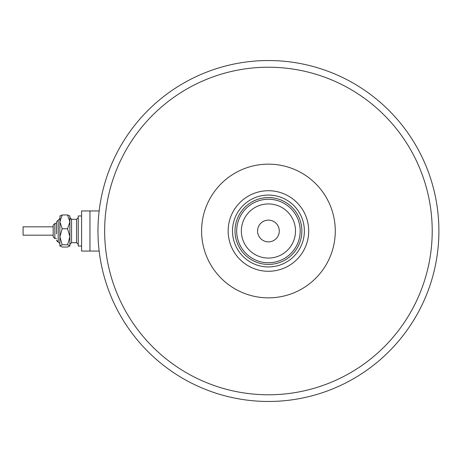 <?xml version="1.0" encoding="UTF-8"?>
<svg xmlns="http://www.w3.org/2000/svg" width="462" height="462" viewBox="0 0 462 462"><rect width="100%" height="100%" fill="white"/><g stroke="black" fill="none" stroke-linecap="round" stroke-linejoin="round"><path stroke-width="0.69" d="M89.951 251.057L89.951 210.943L99.157 210.943L81.595 210.943L81.595 251.057L99.157 251.057M228.159 231A40.275 40.275 0 0 1 268.434 190.725A40.275 40.275 0 0 1 308.714 231A40.275 40.275 0 0 1 268.434 271.275A40.275 40.275 0 0 1 228.159 231M304.366 231A35.932 35.932 0 0 0 268.434 195.068A35.932 35.932 0 0 0 232.502 231A35.932 35.932 0 0 0 268.434 266.932A35.932 35.932 0 0 0 304.366 231M241.36 231A27.073 27.073 0 0 0 268.434 258.073A27.073 27.073 0 0 0 295.507 231A27.073 27.073 0 0 0 268.434 203.927A27.073 27.073 0 0 0 241.36 231M300.19 231A31.751 31.751 0 0 1 268.434 262.751A31.751 31.751 0 0 1 236.683 231A31.751 31.751 0 0 1 268.434 199.249A31.751 31.751 0 0 1 300.19 231M279.296 231A10.863 10.863 0 0 0 268.434 220.137A10.863 10.863 0 0 0 257.571 231A10.863 10.863 0 0 0 268.434 241.863A10.863 10.863 0 0 0 279.296 231M301.859 231A33.426 33.426 0 0 1 268.434 264.426A33.426 33.426 0 0 1 235.014 231A33.426 33.426 0 0 1 268.434 197.574A33.426 33.426 0 0 1 301.859 231M438.9 231A170.466 170.466 0 0 1 268.434 401.466A170.466 170.466 0 0 1 97.973 231A170.466 170.466 0 0 1 268.434 60.534A170.466 170.466 0 0 1 438.9 231A170.466 170.466 0 0 0 268.434 60.534A170.466 170.466 0 0 0 97.973 231M335.285 231A66.851 66.851 0 0 0 268.434 164.149A66.851 66.851 0 0 0 201.588 231A66.851 66.851 0 0 0 268.434 297.851A66.851 66.851 0 0 0 335.285 231M59.869 245.911L62.191 244.785L67.567 244.785L69.895 236.763L69.895 221.847L67.567 228.742L69.895 236.763L69.895 245.911L67.567 247.043L62.191 247.043L59.869 245.911L59.869 221.847L62.191 214.957L67.567 214.957L69.895 216.089L67.567 214.957L69.895 221.847L69.895 215.956M62.191 214.957L59.869 216.089L62.191 214.957M53.182 226.825L53.182 225.15L53.182 226.825L23.1 226.825L23.1 235.175L53.182 235.175L53.182 236.85L54.851 238.519L54.851 223.481L56.526 223.481L56.526 221.806L56.526 233.882M56.526 238.519L54.851 238.519L53.182 236.85L53.182 232.6M81.595 246.044L78.251 246.044L78.251 215.956L81.595 215.956M67.567 244.785L69.895 245.911M62.191 244.785L59.869 236.763L59.869 243.532L58.016 241.851M59.869 236.763L62.191 228.742L59.869 221.847L59.996 215.829M62.191 228.742L67.567 228.742M53.182 233.241L53.182 225.15L54.851 223.481L53.182 225.15M104.655 231A163.779 163.779 0 0 0 268.434 394.779A163.779 163.779 0 0 0 432.213 231A163.779 163.779 0 0 0 268.434 67.221A163.779 163.779 0 0 0 104.655 231M59.869 218.468L56.526 221.806L58.195 220.137L58.195 241.863L56.526 240.194L56.583 240.633M70.796 219.115L71.564 219.3L71.564 242.7L76.576 242.7L76.576 219.3L78.251 217.631M57.692 241.788L57.288 241.597M76.576 219.3L71.564 219.3L69.895 217.631M71.564 242.7L69.895 244.369M76.576 242.7L78.251 244.369"/></g></svg>
